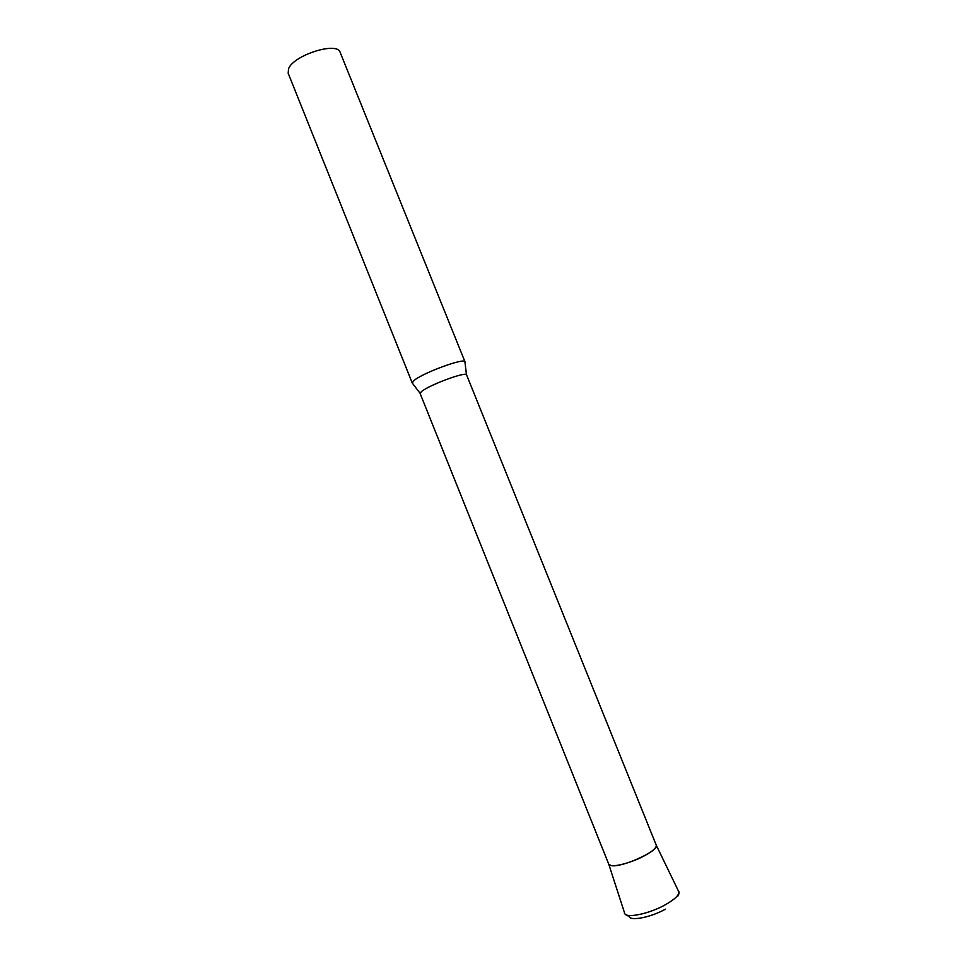 <?xml version="1.0" encoding="UTF-8"?>
<svg xmlns="http://www.w3.org/2000/svg" width="967" height="967" viewBox="0 0 967 967"><rect width="100%" height="100%" fill="white"/><g stroke="black" fill="none" stroke-linecap="round" stroke-linejoin="round"><path stroke-width="1.45" d="M413.586 380.913C421.044 373.504 465.006 357.258 465.006 361.851L340.142 52.351C337.459 41.218 293.352 55.179 288.541 68.814L288.178 73.238L412.28 383.053L413.586 380.913M421.346 391.72C428.067 385.398 466.638 371.062 466.577 374.87L656.242 845.158C660.002 850.44 621.684 867.943 611.289 865.622L608.775 864.244L420.149 393.545L421.346 391.72M420.125 393.364L412.28 383.053M678.58 891.308L656.255 845.206C656.714 847.733 652.592 851.359 643.901 856.061C629.662 863.688 609.766 868.269 608.787 864.28L624.585 913.017M677.118 896.119C679.124 896.772 679.257 890.16 678.737 891.634C679.463 894.934 674.906 899.358 665.066 904.919C648.942 913.936 626.012 918.602 624.694 913.356C623.304 912.655 627.982 917.332 628.973 915.471M665.441 909.173C649.715 918.009 627.656 921.732 629.227 915.495M466.481 374.725L464.982 362.42"/></g></svg>
